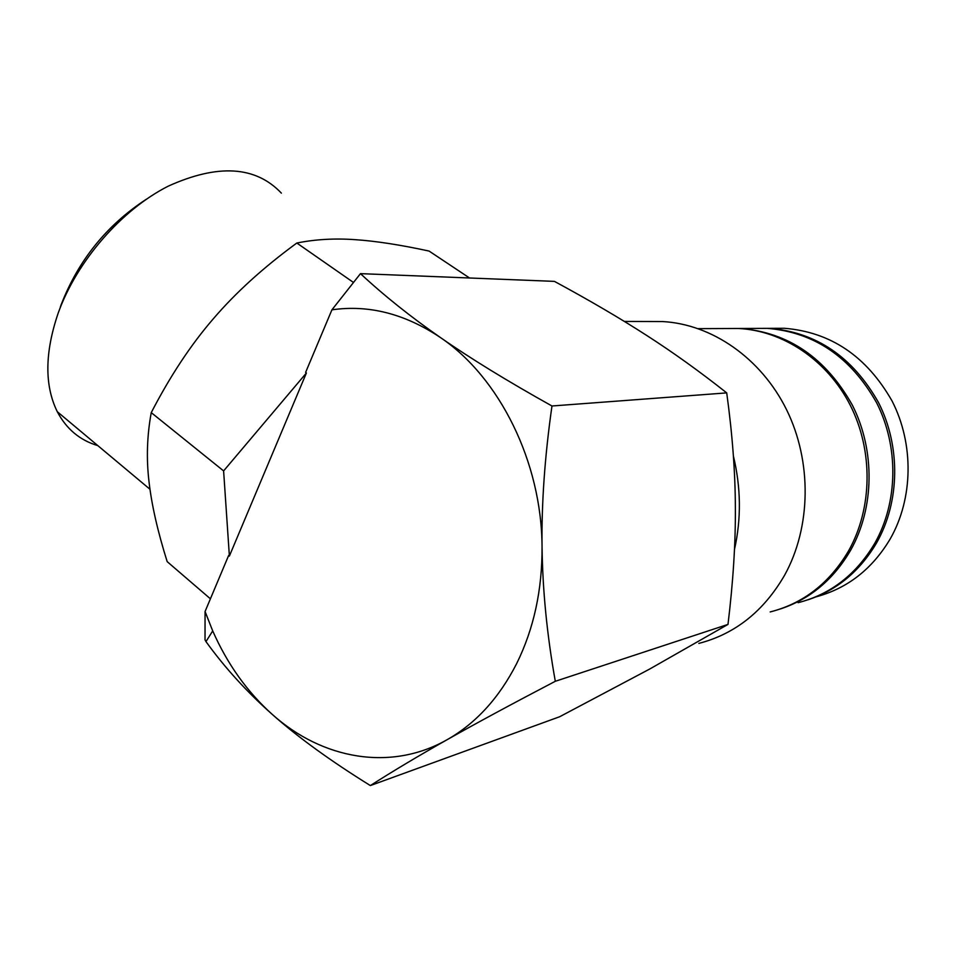 <?xml version="1.0" encoding="UTF-8"?>
<svg xmlns="http://www.w3.org/2000/svg" width="956" height="956" viewBox="0 0 956 956"><rect width="100%" height="100%" fill="white"/><g stroke="black" fill="none" stroke-linecap="round" stroke-linejoin="round"><path stroke-width="1.43" d="M816.149 596.831C847.578 588.31 872.266 569.011 890.215 538.921C913.243 498.602 914.127 444.098 892.127 401.114C866.662 356.313 830.74 332.043 784.374 328.278L772.95 328.326M807.987 599.794C837.014 590.175 859.898 571.186 876.628 542.817C899.943 501.804 900.815 446.285 878.492 402.512C852.644 356.887 816.245 332.174 769.293 328.35L757.726 328.398M698.824 643.412C735.2 633.947 763.82 611.171 784.685 575.07C811.178 527.079 812.098 461.509 786.561 409.694C760.928 357.879 711.682 324.168 662.544 321.551L649.626 321.503M770.189 611.936C803.47 603.415 829.605 583.052 848.581 550.859C872.493 508.413 873.342 450.814 850.35 405.404C827.275 360.006 782.821 330.513 738.235 328.482L726.393 328.529M798.117 602.686C830.645 594.321 856.182 574.556 874.728 543.366C898.102 502.247 898.963 446.595 876.592 402.715C850.697 356.97 814.225 332.186 767.19 328.35L755.61 328.41M780.323 608.972C810.043 599.137 833.477 579.575 850.613 550.274C874.477 507.935 875.326 450.491 852.382 405.189C825.817 357.986 788.521 332.413 740.47 328.47L728.651 328.517M360.472 273.643L331.923 309.828C368.813 304.522 405.057 313.807 440.632 337.671C410.721 316.89 384.001 295.547 360.472 273.643L554.432 281.375C589.577 300.387 620.313 318.408 646.662 335.425C673 352.346 699.684 371.502 726.715 392.892C732.368 434.036 735.26 472.252 735.367 507.528C735.618 542.805 733.156 581.762 727.994 624.399L649.506 669.14L559.654 716.737L370.354 785.569C392.725 771.265 418.346 755.957 447.193 739.657C475.813 723.453 511.854 703.998 555.305 681.281C546.987 634.82 542.578 589.96 542.052 546.701C542.303 589.828 533.83 628.797 516.646 663.619C499.08 697.964 475.933 723.31 447.193 739.657C390.717 771.862 322.172 759.172 272.281 714.419C247.222 691.941 227.361 664.109 212.71 630.912L205.062 611.541L205.026 639.875L205.97 641.596C224.744 667.623 246.851 691.905 272.281 714.419C297.842 737.16 330.537 760.868 370.354 785.569M97.811 445.615C79.922 440.31 66.406 429.005 57.276 411.689C44.418 385.495 44.729 352.609 58.22 313.006C76.958 260.88 121.603 209.782 168.22 186.157C217.968 163.679 255.682 165.997 281.375 193.136M60.312 307.079L61.124 304.773C78.38 260.271 106.749 225.114 146.244 199.302M210.416 598.815L167.181 561.638C157.656 531.309 151.598 504.649 149.005 481.633C146.268 458.677 147.021 435.673 151.251 412.622C170.276 375.875 191.009 344.542 213.451 318.635C235.774 292.584 263.557 267.369 296.826 243.027C315.277 239.323 334.743 238.199 355.226 239.669C375.732 241.043 400.361 244.844 429.089 251.07L469.539 277.993M331.923 309.828L305.609 372.41L306.398 372.995L229.38 556.057L228.651 555.436L205.062 611.541M306.398 372.995L223.608 470.914L229.38 556.057M353.302 282.343L296.826 243.027M223.608 470.914L151.251 412.622M440.632 337.671C499.39 377.417 541.61 461.903 542.052 546.701C541.466 503.489 544.765 456.574 551.971 405.989C507.445 381.145 470.34 358.369 440.632 337.671M551.971 405.989L726.715 392.892M555.305 681.281L727.994 624.399M734.459 549.581C741.354 518.797 740.996 487.62 733.395 456.048M149.972 489.257L57.276 411.689M212.71 630.912L205.97 641.596M767.19 328.35L740.47 328.47M738.235 328.482L698.358 328.649M662.544 321.551L624.376 321.431M784.374 328.278L769.293 328.35"/></g></svg>
